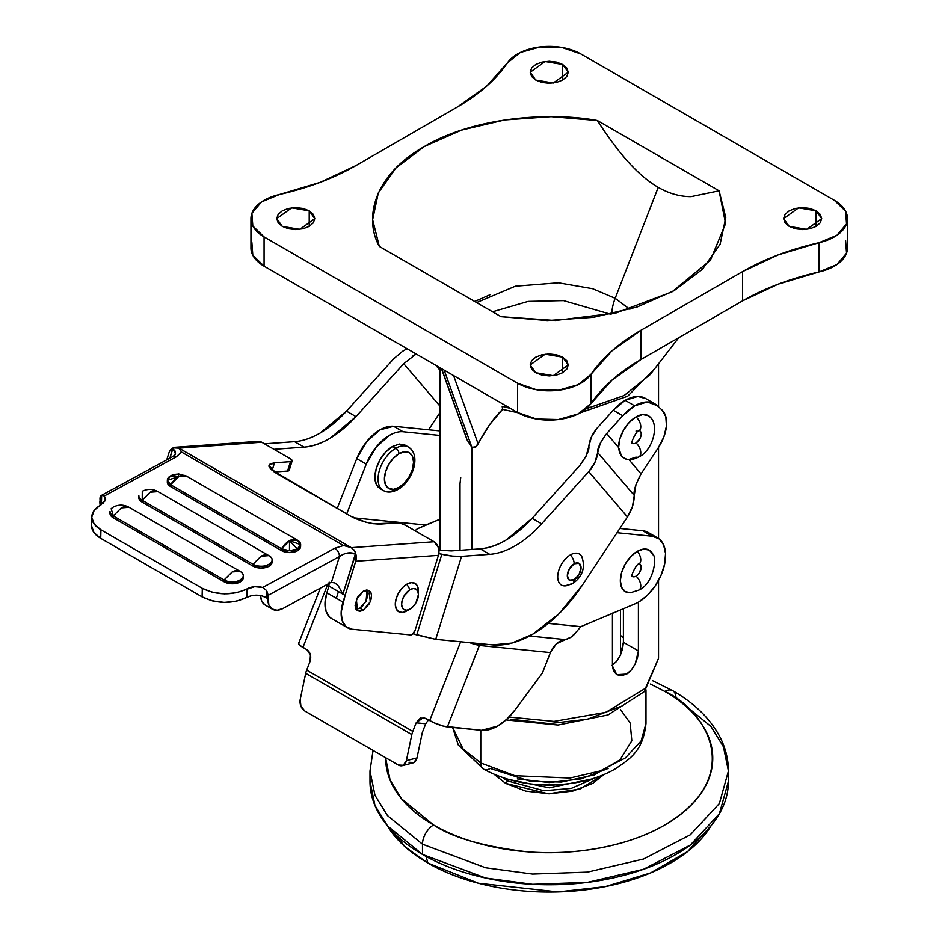 <?xml version="1.0" encoding="UTF-8"?>
<svg xmlns="http://www.w3.org/2000/svg" width="939" height="939" viewBox="0 0 939 939"><rect width="100%" height="100%" fill="white"/><g stroke="black" fill="none" stroke-linecap="round" stroke-linejoin="round"><path stroke-width="1.41" d="M508.609 779.757L507.882 781.002L543.951 790.755L571.241 788.396L595.455 777.774L571.241 788.396L543.951 790.755L507.882 781.002A58.441 33.745 180 0 1 502.964 777.774L507.882 781.002L505.64 783.372L494.477 774.558L505.64 783.372L508.609 779.757M664.847 691.456C703.323 708.299 748.864 774.652 664.847 824.982C626.055 847.917 568.658 855.781 526.075 851.685C482.963 846.379 452.129 837.482 433.572 824.982A15.681 9.05 120 0 0 422.48 844.196L485.674 867.777L532.601 874.056L587.544 872.108L643.532 859.009L690.329 834.806L719.38 803.491L728.429 771.025L719.38 803.491L690.329 834.806L643.532 859.009L587.544 872.108L532.601 874.056L485.674 867.777L422.48 844.196L422.48 854.431L485.674 878.024L532.601 884.292L587.544 882.343L643.532 869.256L690.329 845.053L719.38 813.737L728.429 781.271C728.429 794.993 723.887 808.186 714.79 820.862C705.694 833.539 692.747 844.736 675.939 854.431C659.131 864.138 639.752 871.615 617.792 876.862C595.831 882.12 572.978 884.738 549.209 884.738C525.441 884.738 502.576 882.12 480.627 876.862C458.666 871.615 439.288 864.138 422.48 854.431C405.671 844.736 392.725 833.539 383.628 820.862C374.532 808.186 369.989 794.993 369.989 781.271L374.978 805.521L387.478 825.862L422.48 854.431L422.48 844.196L387.478 815.615L374.978 795.274L369.989 771.025L374.978 795.274L387.478 815.615L422.48 844.196A15.681 9.05 -60 0 1 433.572 824.982L401.481 798.737L390.084 780.016L385.671 758.219C385.671 770.743 389.814 782.786 398.113 794.347C406.411 805.92 418.231 816.132 433.572 824.982C448.901 833.832 466.589 840.663 486.625 845.452C506.661 850.241 527.518 852.635 549.209 852.635C570.9 852.635 591.758 850.241 611.794 845.452C631.83 840.663 649.518 833.832 664.847 824.982C680.188 816.132 691.996 805.92 700.294 794.347C708.605 782.786 712.748 770.743 712.748 758.219C712.748 745.695 708.605 733.652 700.294 722.091C691.996 710.518 680.188 700.306 664.847 691.456A15.681 9.05 -60 0 1 672.688 690.681A15.681 9.05 120 0 0 664.847 691.456L650.398 684.026M675.939 697.853L710.929 726.434L723.441 746.775L728.429 771.025C728.371 758.865 725.366 747.198 719.438 736.023C709.602 718.042 694.027 702.924 672.688 690.681A15.681 9.05 -60 0 1 675.939 697.853M711.527 825.146L707.748 830.886C699.039 843.022 686.644 853.739 670.552 863.035C654.46 872.319 635.903 879.479 614.881 884.503C593.859 889.538 571.968 892.05 549.209 892.05C526.45 892.05 504.56 889.538 483.538 884.503C462.516 879.479 443.959 872.319 427.867 863.035L426.106 856.474L427.867 863.035L478.362 883.212L558.012 891.921L605.162 886.639L650.633 872.894L687.735 851.45L711.492 825.193M386.927 825.193L405.566 847.189L427.867 863.035C411.775 853.739 399.368 843.022 390.659 830.886L386.891 825.146M603.941 774.558L592.767 783.372L572.79 791.084L549.209 793.784L525.629 791.084L505.64 783.372L548.353 793.784L579.821 789.089L603.93 774.558M460.72 477.587L460.016 483.562L460.016 550.301M629.846 309.307L615.174 298.309A35.846 20.693 120 0 0 611.794 313.943A35.846 20.693 -60 0 1 615.174 298.309L592.662 288.731L558.412 282.803L515.358 286.207L476.601 302.581L515.358 286.207L558.412 282.803L592.662 288.731L615.174 298.309L658.227 187.342L615.174 298.309L629.846 309.307M492.552 311.783L528.094 301.419L563.529 300.621L610.55 314.213L563.529 300.621L528.094 301.419L492.552 311.783M379.321 246.405L379.321 246.417C363.839 218.693 373.335 175.194 424.346 146.519C474.019 117.07 549.35 111.588 597.368 120.521C607.146 135.709 616.5 148.444 625.409 158.738C636.56 171.579 647.452 181.086 658.086 187.26L658.368 187.424C669.026 193.54 679.918 196.615 691.057 196.627L719.098 190.805L725.777 217.508L720.096 244.281L702.454 269.258L674.073 290.691L636.947 307.076L593.683 317.276L547.296 320.551L501.05 316.689L379.321 246.405A153.362 88.548 0 0 0 379.321 246.417L372.63 219.714L378.311 192.929L395.965 167.952L424.346 146.519L461.472 130.134L504.736 119.946L551.123 116.659L597.368 120.521A153.362 88.548 0 0 0 597.357 120.521L719.098 190.805L725.577 223.611L710.412 260.232L671.96 291.9L616.043 312.969L555.301 320.492L501.05 316.689L379.321 246.417A153.362 88.548 180 0 1 379.321 246.405L379.321 246.405M789.206 226.381L783.619 218.611L798.596 207.871L816.132 210.829L816.132 226.381L809.958 228.764L802.669 229.597L795.38 228.764L789.206 226.381L785.074 222.813L783.619 218.611L785.074 214.397L789.206 210.829L795.38 208.446L802.669 207.613L809.958 208.446L816.132 210.829L820.263 214.397L821.707 218.611L820.263 222.813L816.132 226.381L816.132 210.829L821.707 218.611L806.742 229.351L789.206 226.381M535.746 372.713L530.171 364.942L545.136 354.203L562.672 357.16L562.672 372.713L556.498 375.095L549.209 375.929L541.92 375.095L535.746 372.713L531.615 369.144L530.171 364.942L531.615 360.729L535.746 357.16L541.92 354.778L549.209 353.944L556.498 354.778L562.672 357.16L566.804 360.729L568.248 364.942L566.804 369.144L562.672 372.713L562.672 357.16L568.248 364.942L553.282 375.682L535.746 372.713M535.746 80.05L530.171 72.268L545.136 61.54L562.672 64.498L562.672 80.05L556.498 82.432L549.209 83.266L541.92 82.432L535.746 80.05L531.615 76.482L530.171 72.268L531.615 68.066L535.746 64.498L541.92 62.115L549.209 61.281L556.498 62.115L562.672 64.498L566.804 68.066L568.248 72.268L566.804 76.482L562.672 80.05L562.672 64.498L568.248 72.268L553.282 83.008L535.746 80.05M282.287 226.381L276.712 218.611L291.677 207.871L309.213 210.829L309.213 226.381L303.039 228.764L295.75 229.597L288.461 228.764L282.287 226.381L278.155 222.813L276.712 218.611L278.155 214.397L282.287 210.829L288.461 208.446L295.75 207.613L303.039 208.446L309.213 210.829L313.344 214.397L314.788 218.611L313.344 222.813L309.213 226.381L309.213 210.829L314.788 218.611L299.823 229.351L282.287 226.381M441.436 368.569L467.059 439.851L471.906 447.375L444.147 370.13L471.906 447.375L471.906 549.456L471.906 447.375L466.988 439.687M658.532 580.431L658.532 658.345L645.433 688.299L605.808 712.349L553.963 721.398L508.997 717.044L553.963 721.398L605.808 712.349L645.433 688.299L658.532 658.345L644.518 691.503L607.979 714.966L558.001 725.037L505.992 719.92M645.985 689.848L645.985 723.464L641.102 741L625.409 757.914L600.138 770.978L569.903 778.044L514.901 775.708L480.78 762.973A13.439 7.758 120 0 0 483.562 769.123A13.439 7.758 -60 0 1 480.78 762.973L514.901 775.708L569.903 778.044L600.138 770.978L625.409 757.914L641.102 741L645.985 723.464C643.074 751.141 630.116 758.782 614.986 769.053C604.27 775.203 592.016 779.616 578.248 782.281C542.965 788.384 511.403 784.006 483.562 769.123L458.267 744.979L452.621 727.42M483.562 769.123A13.439 7.758 -60 0 0 490.275 768.466L530.523 781.33L561.393 782.034L594.258 774.921L620.022 759.804L631.818 740.789L630.186 723.077L620.444 709.473M480.78 730.249L480.78 762.973L480.78 730.249M654.823 368.569L627.686 396.211L580.443 412.761L627.686 396.211L654.823 368.569M517.976 412.761L502.588 409.357L489.829 424.428L475.744 447.046L471.906 447.375L476.167 446.694L478.139 443.912L453.572 375.577L478.139 443.912C485.58 429.44 493.726 417.925 502.588 409.357L502.189 406.364L510.335 408.348L502.189 406.364L502.588 409.357L517.976 412.761M612.428 665.939L612.428 613.073L612.428 665.939L613.578 671.209L616.782 674.672L612.428 665.939M638.403 602.169L638.403 650.938L637.569 657.359L635.151 664.061L631.337 669.965L626.524 674.073L621.383 675.716L616.782 674.672L626.524 674.073C629.024 673.017 631.9 669.671 635.151 664.061L638.403 650.938L623.402 642.288L622.616 648.72L620.292 655.481L616.571 661.432L611.794 665.563L616.571 661.432L620.292 655.481L623.402 642.288L638.403 650.938L638.403 602.169M586.323 408.711L624.118 395.53L650.105 374.661L624.118 395.53L586.323 408.711M251.887 242.591L252.814 255.267L264.07 266.171L517.53 412.503L536.404 418.994L558.353 419.533L578.107 413.97L590.913 403.664L612.017 380.084L641.02 359.496L742.538 300.879L742.538 271.617C764.604 258.941 790.098 249.293 819.043 242.685L836.907 235.29L846.532 223.893L845.605 211.216L834.348 200.312L580.889 53.981L562.015 47.49L540.066 46.95L520.312 52.502L507.506 62.819L486.39 86.4L457.399 106.987L355.881 165.604L320.211 182.342L279.364 194.526L261.512 201.92L251.887 213.329L252.814 226.006L264.07 236.898L517.53 383.229L536.404 389.732L558.353 390.26L578.107 384.708L590.913 374.403L612.017 350.822L641.02 330.223L742.538 271.617L778.208 254.868L819.043 242.685L819.043 271.946L836.907 264.563L846.532 253.154L845.605 240.478M490.428 294.576L474.7 301.478L490.428 294.576M510.804 719.192L549.209 723.605L587.614 719.192L620.174 706.633M452.668 727.432L463.068 748.935L480.78 762.973L463.068 748.935L452.668 727.432M517.319 778.889L549.209 782.551L581.1 778.889L608.132 768.466M441.576 368.651L466.143 436.987M742.538 300.879L778.208 284.141L819.043 271.946C790.098 278.566 764.604 288.203 742.538 300.879L742.538 271.617L641.02 330.223L641.02 359.496L742.538 300.879M250.948 247.45A44.802 25.869 0 0 0 264.07 266.171L264.07 236.898A44.802 25.869 180 0 1 250.948 218.177A44.802 25.869 180 0 1 279.364 194.526C308.309 187.917 333.815 178.281 355.881 165.604L457.399 106.987C479.348 94.252 496.05 79.522 507.506 62.819A44.802 25.869 180 0 1 580.889 53.981L834.348 200.312A44.802 25.869 180 0 1 847.471 219.033A44.802 25.869 180 0 1 819.043 242.685L819.043 271.946A44.802 25.869 0 0 0 847.471 248.295M517.53 383.229L264.07 236.898L264.07 266.171L517.53 412.503L517.53 383.229L517.53 412.503A44.802 25.869 0 0 0 590.913 403.664L590.913 374.403A44.802 25.869 180 0 1 517.53 383.229M641.02 330.223L641.02 359.496C619.059 372.231 602.357 386.95 590.913 403.664L590.913 374.403C602.357 357.689 619.059 342.958 641.02 330.223M623.402 637.827L620.444 635.351M623.402 608.589L623.402 642.288L623.402 608.589M719.098 190.805L597.357 120.521C607.146 135.709 616.489 148.444 625.409 158.738C636.536 171.579 647.429 181.086 658.086 187.26L658.368 187.424C669.026 193.551 679.918 196.615 691.057 196.627L719.098 190.805M167.306 482.083L170.593 486.578L170.64 484.724A11.198 6.28 -178.6 0 1 167.353 480.228L170.64 484.724L178.645 476.707L167.353 480.228L178.645 476.707L178.551 474.136A11.198 6.28 -178.6 0 0 170.64 475.838L167.353 480.228A11.198 6.28 -178.6 0 1 170.64 475.838L178.645 476.707L170.64 475.838L178.586 473.913L186.438 476.085L297.44 540.171L289.541 540.723L300.656 544.632L297.334 540.113L186.333 476.026M639.506 430.614A7.289 4.214 -60 0 1 640.821 436.4A7.289 4.214 -60 0 1 636.02 442.962A8.956 5.176 60 0 1 639.259 456.659A8.956 5.176 -120 0 0 636.02 442.962A7.289 4.214 -60 0 1 632.135 443.173M650.68 417.667L648.344 415.672L642.687 414.569L636.02 416.893A8.956 5.176 60 0 1 639.259 430.59A8.956 5.176 -120 0 0 636.02 416.893A24.649 14.226 120 0 0 618.601 447.527L619.482 452.657L621.653 456.542L626.266 459.312C629.646 460.274 633.86 459.464 638.919 456.894C652.511 450.767 659.46 425.543 650.387 417.327M355.787 553.846L355.635 553.235A6.726 3.885 120 0 0 355.365 553.987L355.717 561.264L345.094 595.408L355.717 561.264L438.419 555.348L415.003 630.621A4.484 2.582 -60 0 1 412.092 634.494A4.484 2.582 -60 0 1 410.496 634.917A4.484 2.582 120 0 0 412.092 634.494L415.003 630.621L438.419 555.348L355.717 561.264A10.306 7.841 85.9 0 0 355.787 553.846L342.876 594.129L355.365 553.987A6.726 3.885 -60 0 1 355.635 553.235L355.787 553.846M410.014 589.68A11.878 6.855 -60 0 1 418.418 594.528A11.878 6.855 -60 0 1 410.014 609.071L402.42 612.439L398.676 611.712L396.164 608.824L395.284 604.223L396.164 598.601L398.676 592.826L402.42 587.767L406.845 584.187L410.014 589.68L404.075 595.948L402.256 600.138L401.622 604.223L402.256 607.556L404.075 609.657L406.81 610.186L410.014 609.071L413.23 606.477L415.954 602.803L418.418 594.528L417.773 591.183L415.954 589.093L413.23 588.565L410.014 589.68L406.845 584.187L411.27 582.649L415.026 583.377L417.538 586.265L418.418 590.866A16.35 9.437 120 0 0 406.845 584.187A16.35 9.437 120 0 0 395.284 604.223A16.35 9.437 120 0 0 406.845 610.902L410.014 609.071A11.878 6.855 -60 0 1 401.622 604.223A11.878 6.855 -60 0 1 410.014 589.68M356.022 609.282L359.837 608.155L363.323 610.174L357.489 610.749L356.386 599.54L363.323 591.147L366.468 590.056L369.144 590.572L370.928 592.626L371.551 595.901L370.928 599.904L369.144 604.023L363.323 610.174L360.165 611.266L357.489 610.749L355.705 608.695L355.083 605.42L357.489 597.298L363.323 591.147L369.144 590.572L370.259 601.793L363.323 610.174L359.837 608.155L366.022 601.359L367.137 590.032M582.157 557.332A17.923 10.352 120 0 0 570.384 554.89A8.956 5.176 60 0 1 574.187 563.799A9.707 5.611 -60 0 1 581.053 567.755A9.707 5.611 -60 0 1 574.187 579.656A8.956 5.176 60 0 1 572.344 583.741A8.956 5.176 60 0 1 570.384 584.164A17.923 10.352 -60 0 1 557.707 576.851A17.923 10.352 -60 0 1 570.384 554.89A17.923 10.352 120 0 0 558.294 572.121A17.923 10.352 120 0 0 563.13 585.713M297.428 540.171A11.198 6.28 -178.6 0 1 300.656 544.632A11.198 6.28 -178.6 0 1 297.37 549.01L289.541 540.723L289.458 550.724L297.37 549.01L300.656 544.632L289.541 540.723L297.37 549.01A11.198 6.28 -178.6 0 1 289.458 550.724L289.541 540.723A16.245 9.378 -60 0 1 297.205 540.042M651.408 418.7A24.649 14.226 120 0 0 636.02 416.893L629.259 422.374L623.555 430.144L619.81 438.983L618.601 447.527L606.664 433.548L622.745 415.719A40.33 23.287 -60 0 1 634.67 405.824L625.163 400.331A40.33 23.287 120 0 0 613.237 410.237L622.745 415.719L634.67 405.824L647.288 401.939L657.3 405.66L662.018 410.038L665.81 416.646L666.444 426.083L663.85 436.94L658.392 447.621L641.055 473.843L628.813 459.488L636.02 457.129A8.956 5.176 60 0 0 639.259 456.659M257.521 441.389L261.711 442.234L290.069 458.608A6.726 1.995 -162.7 0 1 292.135 460.896A6.726 1.995 -162.7 0 1 290.468 461.659L274.505 462.81L272.11 470.498L274.505 462.81L268.953 465.298L275.831 472.986L350.282 515.981C360.764 521.427 370.882 524.126 380.635 524.079L396.598 522.941A6.726 1.995 -162.7 0 1 405.707 525.371L434.064 541.744L405.707 525.371L401.07 523.516L396.598 522.941L373.875 523.786L365.741 522.143L350.282 515.981L270.878 469.406L268.883 466.214L270.15 463.901L274.505 462.81L290.468 461.659L292.146 460.638L290.069 458.608L261.711 442.234L178.997 448.161L173.14 447.88L172.87 448.631A6.726 3.885 -60 0 1 173.14 447.88L172.659 448.114A10.306 7.841 -94.1 0 0 168.785 453.349A10.306 7.841 85.9 0 1 172.659 448.114L169.912 458.138L172.87 448.631L175.499 453.584M381.692 489.301A25.095 14.484 -60 0 0 395.812 489.231A4.484 2.582 60 0 0 398.054 489.454C392.162 492.529 387.232 492.869 383.265 490.475L380.095 488.644L376.246 484.219L374.896 477.153L376.246 468.538L380.095 459.664L385.847 451.905L392.643 446.424L395.812 448.255A4.484 2.582 60 0 1 398.981 453.737A20.611 11.902 -60 0 1 413.547 462.152A20.611 11.902 -60 0 1 398.981 487.4A4.484 2.582 60 0 1 398.054 489.454A4.484 2.582 -120 0 0 398.981 487.4A20.611 11.902 -60 0 1 384.403 478.984A20.611 11.902 -60 0 1 398.981 453.737A4.484 2.582 -120 0 0 395.812 448.255A25.095 14.484 120 0 0 379.908 468.819A25.095 14.484 120 0 0 381.692 489.301A25.095 14.484 -60 0 1 379.908 468.819A25.095 14.484 -60 0 1 395.812 448.255L392.643 446.424A25.095 14.484 120 0 0 376.75 467A25.095 14.484 120 0 0 378.523 487.47M138.808 497.529A11.198 6.28 1.4 0 0 142.094 502.083L142.212 500.264A11.198 6.28 -178.6 0 1 138.855 495.663M628.813 459.488L641.055 473.843C635.562 484.289 633.297 491.473 634.248 495.405L597.697 452.575C597.051 448.995 600.044 442.656 606.664 433.548L618.601 447.527L621.653 456.542L626.935 459.441M103.161 503.574L101.471 502.471L101.647 495.287L104.311 495.992L176.426 456.765L181.45 451.999L178.762 448.091L181.45 451.999L343.474 545.547L334.836 548.223A6.726 3.991 61.5 0 1 339.449 556.534A6.726 3.991 -118.5 0 0 334.836 548.223L262.72 587.45L266.406 590.396A6.726 3.991 61.5 0 1 267.885 595.467L267.803 598.507L266.218 597.591L266.406 590.396L267.885 595.467L339.449 556.534L331.42 582.321L334.988 582.99L331.42 582.321A8.956 5.176 120 0 0 329.965 582.919L283.191 608.366L329.965 582.919A8.956 5.176 -60 0 1 331.42 582.321L339.449 556.534L267.885 595.467L268.859 604.916L272.146 609.035L277.181 610.244L283.191 608.366A22.407 12.935 -60 0 1 272.427 609.211A22.407 12.935 -60 0 1 267.803 598.507L261.817 595.796L256.687 595.15L251.57 595.643L236.276 601.265L224.28 602.392L212.273 600.854L202.096 596.875L202.308 588.342L100.931 529.807L94.123 523.997L91.74 517.225L94.123 510.534L105.438 500.534L104.311 495.992L176.426 456.765L181.45 451.999L343.474 545.547L334.836 548.223L262.72 587.45L254.657 586.687L236.487 592.732L224.48 593.871L212.484 592.321L202.308 588.342L100.931 529.807L100.719 538.34L93.912 532.519L91.529 525.758M109.957 513.152L113.232 517.776L224.128 581.804L232.05 583.776L239.961 582.074L243.248 577.685M138.808 497.447L142.094 502.083L252.99 566.111L260.901 568.083L268.824 566.37L272.099 561.992M167.435 481.155A11.198 6.28 1.4 0 0 170.593 486.578L281.489 550.606L289.412 552.578L297.323 550.864L300.609 546.486M202.096 596.875L100.719 538.34L202.096 596.875C216.886 603.906 231.663 604.153 246.441 597.615L247.215 597.204L247.427 588.671L246.652 589.082L246.441 597.615L246.652 589.082C231.874 595.619 217.097 595.373 202.308 588.342L202.096 596.875M264.833 604.822L261.558 600.667L260.526 595.526A22.407 12.935 120 0 0 265.138 604.998L272.439 609.223M434.064 541.744L438.36 547.472L438.419 555.348A10.306 7.841 -94.1 0 0 434.064 541.744L351.35 547.66L434.064 541.744M166.766 459.852L168.785 453.349L166.766 459.852M403.84 363.557L355.975 416.623L346.479 411.141A89.616 51.739 120 0 1 319.976 433.137A89.616 51.739 120 0 1 294.564 441.67L266.371 443.689A35.846 10.658 -162.7 0 0 264.54 443.877L294.564 441.67L304.06 447.152L275.209 449.218L274 449.335L275.209 449.218L274.998 449.91L275.209 449.218L304.06 447.152L294.564 441.67C302.475 441.119 310.95 438.278 319.976 433.137L346.479 411.141L393.57 358.921L402.538 351.303L407.045 348.721M239.938 571.299L129.113 507.318A16.245 9.378 120 0 0 121.284 507.917L113.279 515.934L113.232 517.776L113.279 515.934L224.175 579.962L232.179 571.945A16.245 9.378 -60 0 1 239.856 571.252M416.177 353.991L403.735 363.675L439.886 406.024L403.735 363.675L355.975 416.623C338.733 435.273 321.431 445.45 304.06 447.152C312.358 446.565 321.021 443.607 330.07 438.278L355.975 416.623L346.479 411.141L393.57 358.921M428.571 429.78L439.886 412.655L428.571 429.78M416.2 353.991L412.714 356.045M435.825 365.33L439.886 370.083L435.825 365.33M289.224 470.028L287.545 471.061L274.223 472.012L287.545 471.061A6.726 1.995 17.3 0 0 289.212 470.298L292.123 460.92M178.762 448.091L351.35 547.66L178.997 448.161L261.711 442.234A10.306 7.841 -94.1 0 0 257.943 441.365M101.518 502.424L99.886 501.555A22.407 12.935 120 0 0 100.18 505.358L99.968 498.515L101.6 497.635L99.968 498.515A6.726 3.991 61.5 0 1 101.518 495.358A6.726 3.991 61.5 0 1 101.647 495.287L104.311 495.992L105.626 499.372L100.919 504.947C95.039 508.245 91.987 512.26 91.74 516.99C91.776 521.908 94.839 526.18 100.931 529.807L100.719 538.34C94.628 534.714 91.564 530.441 91.529 525.523M355.071 551.639L351.35 547.66L343.838 545.594M347.606 546.416L350.317 547.331M178.551 474.136L178.645 476.707L186.474 476.108A16.245 9.378 120 0 0 178.645 476.707A16.245 9.378 120 0 0 170.64 484.724L170.593 486.578A11.198 6.28 1.4 0 0 170.605 486.578L281.477 550.594A11.198 6.28 1.4 0 0 281.489 550.606L281.536 548.74L170.64 484.724L281.536 548.74A16.245 9.378 -60 0 1 289.541 540.723L281.536 548.74L289.458 550.724A11.198 6.28 -178.6 0 1 281.536 548.752L281.489 550.606A11.198 6.28 1.4 0 0 292.921 552.32A11.198 6.28 1.4 0 0 300.48 547.402M268.836 555.618L261.042 556.24L252.967 564.21C263.624 570.666 278.918 561.053 268.871 555.642L157.94 491.59C152.775 488.82 147.564 488.714 142.282 491.261L142.212 500.264L150.146 492.212L157.975 491.613A11.198 6.28 1.4 0 0 157.975 491.613A16.245 9.378 120 0 0 150.146 492.212L142.141 500.229L253.037 564.257L261.042 556.24A16.245 9.378 -60 0 1 268.695 555.548M157.94 491.59L268.789 555.595M142.141 500.229L142.094 502.083L142.141 500.229L142.094 502.083L252.99 566.111L253.037 564.257L142.141 500.229M113.279 515.934L113.232 517.776L224.128 581.804L224.175 579.962L113.279 515.934L121.284 507.917L129.077 507.295C123.925 504.525 118.701 504.419 113.431 506.978L111.166 508.668L113.349 515.969A11.198 6.28 -178.6 0 1 110.004 511.368L109.957 513.199A11.198 6.28 1.4 0 0 113.232 517.776L113.279 515.934M392.643 446.424L399.427 444.065L405.19 445.18L408.359 447.011C421.893 455.251 412.362 481.437 398.054 489.454M395.812 448.255A25.095 14.484 -60 0 1 409.932 448.185A25.095 14.484 120 0 0 395.812 448.255M398.981 453.737L393.406 458.244L388.676 464.617L385.518 471.906L384.403 478.984L385.518 484.782L388.676 488.421L393.406 489.336L398.981 487.4L404.556 482.904L409.287 476.519L412.444 469.242L413.547 462.152L412.444 456.354L409.287 452.727L404.556 451.8L398.981 453.737M175.276 454.629L175.206 451.19L172.87 448.631A6.726 3.885 120 0 1 173.14 447.88L176.215 447.246M175.264 454.64L173.081 456.424A6.726 3.991 61.5 0 1 176.426 456.765A6.726 3.991 -118.5 0 0 173.069 456.424L101.506 495.358M331.713 618.625L329.894 617.369L326.068 611.43L325.011 602.861L326.842 592.791L343.005 602.11L345.094 595.408L341.162 612.193L342.23 620.761L346.045 626.7L352.125 629.236A31.363 18.111 -60 0 1 347.442 627.71A31.363 18.111 -60 0 1 343.005 602.11L336.35 598.272L338.439 591.57L342.876 594.129L338.322 585.913L334.988 582.99L338.322 585.913L342.876 594.129L345.094 595.408L338.439 591.57L336.35 598.272L326.842 592.791L328.932 586.077L338.439 591.57L328.932 586.077L329.143 582.133M413.054 633.766L416.752 634.917L441.846 554.28A35.846 10.658 -162.7 0 0 461.542 556.358L489.724 554.339A89.616 51.739 -60 0 0 515.147 545.817A89.616 51.739 120 0 0 541.639 523.809L532.131 518.328L506.227 539.984C497.177 545.301 488.515 548.259 480.216 548.857C497.6 547.144 514.912 536.967 532.131 518.328L541.639 523.809A89.616 51.739 -60 0 1 515.147 545.817C506.121 550.958 497.647 553.799 489.724 554.339L480.216 548.857L451.366 550.923L438.947 550.219L451.366 550.923L480.216 548.857L489.724 554.339L461.542 556.358L452.586 556.099L438.83 553.634L441.846 554.28L416.752 634.917L435.719 639.342L492.576 644.882L511.837 643.074L532.542 634.306A112.011 64.674 -60 0 1 492.576 644.882L435.719 639.342L461.542 556.358L435.719 639.342L413.078 633.743M240.079 571.382L240.079 571.382A11.198 6.28 -178.6 0 1 243.295 575.924A11.198 6.28 -178.6 0 1 236.264 581.546A11.198 6.28 -178.6 0 1 224.104 579.915C234.773 586.37 250.056 576.757 240.008 571.346L232.179 571.945L224.104 579.915L224.128 581.804A11.198 6.28 1.4 0 0 236.264 583.389A11.198 6.28 1.4 0 0 243.248 577.778A11.198 6.28 1.4 0 0 243.142 576.851M582.403 585.103A112.011 64.674 -60 0 1 532.542 634.306L558.987 613.777L582.403 585.103L627.44 516.966L632.51 506.414L635.996 484.407L641.055 473.843L658.392 447.621A31.363 18.111 -60 0 0 662.018 410.038L657.3 405.66A40.33 23.287 -60 0 0 654.776 403.793A40.33 23.287 -60 0 0 634.67 405.824L625.163 400.331L613.237 410.237L622.745 415.719L606.664 433.548L600.455 442.762L594.939 462.387L588.73 471.601L541.639 523.809L588.73 471.601L627.44 516.966L588.73 471.601C594 465.65 596.993 459.312 597.697 452.575L634.248 495.405C634.177 502.893 631.912 510.077 627.44 516.966L582.403 585.103M645.269 398.3A40.33 23.287 120 0 0 625.163 400.331L637.792 396.446L645.727 398.57M328.932 586.077L326.842 592.791A31.363 18.111 120 0 0 331.279 618.378M532.131 518.328L579.891 465.368L586.1 456.154L591.511 436.788L597.427 427.761L613.237 410.237L597.427 427.761C592.403 433.607 589.539 439.792 588.859 446.342C589.504 449.922 586.511 456.26 579.891 465.368L532.131 518.328M268.883 555.642A11.198 6.28 -178.6 0 1 272.146 560.219A11.198 6.28 -178.6 0 1 265.115 565.841A11.198 6.28 -178.6 0 1 252.967 564.21L252.99 566.111A11.198 6.28 1.4 0 0 265.115 567.684A11.198 6.28 1.4 0 0 272.099 562.074A11.198 6.28 1.4 0 0 272.005 561.146M253.037 564.257L252.99 566.111L253.037 564.257M581.664 556.358C587.086 570.771 578.624 579.668 572.321 583.753A8.956 5.176 -120 0 0 574.187 579.656A9.707 5.611 -60 0 1 567.32 575.689A9.707 5.611 -60 0 1 574.187 563.799A8.956 5.176 -120 0 0 570.384 554.89M574.187 563.799L569.327 568.917L567.32 575.689L569.327 580.138L574.187 579.656L579.034 574.527L581.053 567.755L579.034 563.318L574.187 563.799M352.125 629.236L410.496 634.917L352.125 629.236M367.442 590.619L368.065 593.894L367.442 597.897M362.982 605.62L359.837 608.155L356.679 609.258M354.132 549.972L355.635 553.235M347.688 552.989L355.365 553.987C350.423 551.839 345.118 552.695 339.449 556.534L343.31 554.268M290.468 461.659L287.545 471.061L290.468 461.659M101.471 502.471L101.647 495.287M266.183 597.486C259.845 594.54 253.518 594.434 247.215 597.204L247.427 588.671C251.687 586.488 256.781 586.077 262.72 587.45L266.406 590.396L266.183 597.486M636.02 442.962L639.659 439.112M639.259 430.59A8.956 5.176 60 0 1 636.02 431.06M652.945 554.374L649.272 550.148L643.767 549.08L637.288 551.334A8.956 5.176 60 0 1 639.177 563.811A8.956 5.176 -120 0 0 637.288 551.334A23.968 13.839 120 0 0 620.984 574.973A23.968 13.839 120 0 0 628.379 592.697M639.506 563.787A7.289 4.214 -60 0 1 640.821 569.562A7.289 4.214 -60 0 1 636.02 576.123A8.956 5.176 60 0 1 639.154 589.903A8.956 5.176 -120 0 0 636.02 576.123A7.289 4.214 -60 0 1 632.135 576.335M480.897 643.743L479.688 644.717L477.411 643.403L479.688 644.717L481.261 643.321M408.981 762.28L413.958 762.515L416.998 757.902L422.362 732.338L425.731 723.758L416.177 722.807L423.407 717.549L429.675 720.589L460.65 641.771L429.675 720.589A13.439 2.77 21.5 0 0 447.375 726.892L481.531 730.319L497.564 726.093L506.767 719.204L515.171 709.767L542.366 673.075L550.418 652.582L480.745 645.598L481.449 643.79L480.745 645.598L550.418 652.582C553.564 645.199 558.376 640.856 564.867 639.541L529.479 635.996L564.867 639.541A22.407 17.7 -84.3 0 0 576.511 631.759L571.229 637.006L556.381 643.767L550.418 652.582L542.366 673.075L515.171 709.767A44.802 25.869 -60 0 1 497.564 726.093A44.802 25.869 -60 0 1 481.531 730.319L443.513 726.164L433.935 722.748L425.719 718.3L420.296 718.1L416.177 722.807L412.796 731.387L306.666 670.106L310.034 661.526L310.445 654.683L306.912 649.706L299.928 645.386L298.625 643.778L299.224 642.851M649.307 533.199A38.088 21.984 120 0 0 642.781 530.758L619.846 528.457L642.781 530.758L652.276 536.251L617.04 532.706L652.276 536.251A38.088 21.984 -60 0 1 658.814 538.681A38.088 21.984 -60 0 1 663.204 569.527A38.088 21.984 -60 0 1 638.649 602.028A38.088 21.984 -60 0 1 634.752 603.953L580.818 626.653L548.282 623.39L580.818 626.653L634.752 603.953L638.649 602.028L647.288 595.408L655.011 586.194L660.997 575.372L664.636 564.081L665.528 553.517L663.591 544.796L659.014 538.822L652.276 536.251L642.781 530.758L648.344 532.554M653.286 555.219A23.968 13.839 120 0 0 637.288 551.334L630.797 556.569L625.304 563.987L621.63 572.461L620.339 580.689L621.63 587.438L625.304 591.664L630.797 592.732M346.691 513.903L366.257 464.112L356.75 458.631L337.183 508.41L356.75 458.631L366.257 464.112L346.691 513.903M439.886 435.438L403.113 431.752A38.088 21.984 120 0 0 389.485 435.344L376.105 447.187L366.257 464.112A38.088 21.984 -60 0 1 389.485 435.344A38.088 21.984 -60 0 1 403.113 431.752L393.605 426.271A38.088 21.984 120 0 0 379.978 429.862A38.088 21.984 120 0 0 356.75 458.631L366.597 441.694L379.978 429.862L393.605 426.271L403.113 431.752L439.886 435.438M353.815 517.823L425.766 525.03L439.886 519.267L417.221 528.892L415.038 530.758L417.221 528.892L425.766 525.03L353.815 517.823M439.886 430.907L393.605 426.271L439.886 430.907M298.625 643.344A13.439 2.77 21.5 0 0 302.945 647.417L306.912 649.706C310.527 652.429 311.572 656.373 310.034 661.526L306.666 670.106A13.439 7.758 -60 0 0 305.703 673.298L300.234 699.391A8.956 6.362 75.5 0 0 304.882 711.069L300.891 706.14L300.234 699.391L305.703 673.298L411.834 734.58L406.364 760.66L416.998 757.902L422.362 732.338L425.731 723.758L428.489 719.896L425.731 723.758L416.177 722.807L412.796 731.387L306.666 670.106A13.439 7.758 120 0 0 305.703 673.298L411.834 734.58A13.439 7.758 -60 0 1 412.796 731.387A13.439 7.758 120 0 0 411.834 734.58L406.364 760.66L403.312 765.273L398.347 765.027L304.882 711.069L398.347 765.027A8.956 6.362 75.5 0 0 402.326 765.672L412.914 762.926M302.945 647.417L327.84 584.07L302.945 647.417M474.606 643.133L477.951 645.058L469.676 642.652A13.439 2.77 -158.5 0 0 477.951 645.058L479.688 644.717L477.951 645.058L474.606 643.133M480.745 645.598L481.519 643.802L480.745 645.598M576.511 631.759L580.818 626.653L576.511 631.759M447.375 726.892L479.665 644.729L447.375 726.892M412.972 762.914A8.956 6.362 -104.5 0 0 416.998 757.902L406.364 760.66A8.956 6.362 75.5 0 1 402.326 765.672M639.659 572.285L641.173 567.203L639.659 563.858M639.154 589.903A8.956 5.176 60 0 1 637.288 590.478M536.298 784.488L549.209 785.321L562.109 784.488M728.429 771.025L728.429 781.271M373.041 750.425L369.989 771.025L369.989 781.271M672.688 690.681L652.476 680.634M658.532 538.481L658.532 447.398M658.532 406.798L658.532 363.78M678.709 337.735L650.105 374.661M439.886 550.36L439.886 367.677M847.471 247.873L847.471 218.611M250.948 218.611L250.948 247.873M710.412 260.232L709.837 260.972M631.771 442.832L632.193 443.466C630.175 443.384 636.959 429.816 638.919 430.825L639.694 430.473L638.931 430.426M418.418 594.528L418.418 590.866M410.014 609.071L406.845 610.902M138.808 497.494L138.855 495.639M239.973 571.323L129.077 507.295M167.353 480.134L167.318 481.989M175.523 447.257L258.049 441.353M645.328 398.336L654.823 403.829M347.641 627.827L331.479 618.496M300.609 546.568L300.644 544.714M272.146 560.219L272.099 562.074M243.248 577.778L243.295 575.924M572.321 583.753L564.621 585.889M91.529 525.511L91.74 516.978M630.362 592.767L638.919 590.056C653.075 584.081 657.617 557.919 652.758 553.975M631.771 575.994L632.193 576.64C630.186 576.581 636.912 563.024 638.919 563.987L639.694 563.635L638.931 563.588M320.305 588.166L298.637 643.321M657.699 537.953L648.192 532.46M591.218 779.112L549.209 787.798L507.189 779.112M620.444 609.798L620.444 655.129"/></g></svg>
